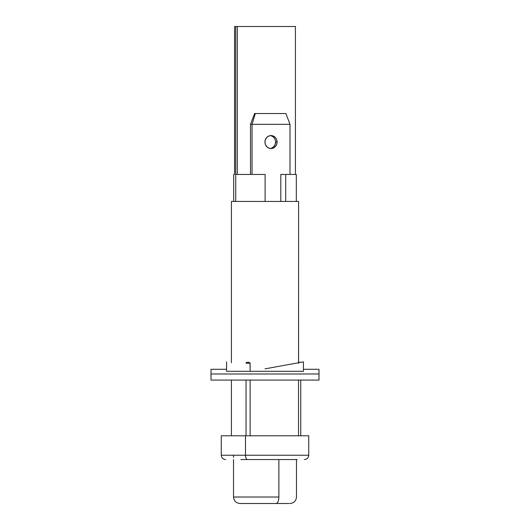 <?xml version="1.0" encoding="UTF-8"?>
<svg xmlns="http://www.w3.org/2000/svg" width="530" height="530" viewBox="0 0 530 530"><rect width="100%" height="100%" fill="white"/><g stroke="black" fill="none" stroke-linecap="round" stroke-linejoin="round"><path stroke-width="0.79" d="M226.555 369.675L226.555 371.298L303.445 371.298L303.445 361.844L265 368.86L303.445 361.844L303.445 371.298L226.555 371.298L226.555 361.844L226.555 371.298L226.555 369.271L211.006 369.271L211.006 373.994L318.994 373.994L318.994 369.271L318.994 373.994L211.006 373.994L211.006 380.07L318.994 380.07L318.994 373.994L318.994 380.07L211.006 380.07L211.006 369.271M303.445 369.271L318.994 369.271L318.994 373.994M303.445 371.298L303.445 369.675M233.518 459.55L233.518 497.021L278.879 497.021L278.879 459.55L278.879 497.021L233.65 497.021M253.976 503.5L276.024 503.5A6.479 2.855 -90 0 0 278.879 497.021A6.479 2.855 90 0 1 276.024 503.5L289.161 503.5M240.216 503.5L276.024 503.5M296.349 497.021L296.482 497.021C296.084 500.949 293.925 503.109 290.003 503.5M259.687 174.45L237.334 174.45L237.334 26.5L234.571 26.5L234.571 174.45L233.684 174.45L233.684 201.446L235.724 201.446L235.724 26.5L234.571 26.5L234.571 174.45L233.697 174.45M265.113 174.45L265.113 201.446L265.113 174.45L237.334 174.45L237.334 26.5L235.724 26.5L235.724 201.446L285.71 201.446L285.71 174.45L296.316 174.45L280.807 174.45L285.71 174.45L285.71 201.446L298.589 201.446L231.411 201.446L231.411 362.732L231.411 201.446L233.684 201.446M237.334 174.45L235.724 174.45L237.334 174.45M295.429 26.5L295.429 174.45L295.429 26.5L237.334 26.5L295.429 26.5M271.797 148.036L273.765 146.631L275.077 144.531L275.54 142.053L277.071 142.053A6.479 6.055 -90 0 1 271.015 148.532A6.479 6.055 -90 0 1 264.96 142.053L265.417 144.531L266.736 146.631L268.697 148.036L271.015 148.532L273.334 148.036L275.295 146.631L276.614 144.531L277.071 142.053L276.614 139.569L275.295 137.469L273.334 136.064L271.015 135.574L268.697 136.064L266.736 137.469L265.417 139.569L264.96 142.053A6.479 6.055 -90 0 1 271.015 135.574A6.479 6.055 -90 0 1 277.071 142.053L275.54 142.053A6.479 6.055 90 0 0 270.247 135.627M250.505 174.45L250.505 124.338L289.996 124.338L289.996 174.45L289.996 124.338L285.915 113.539L255.308 113.539L252.035 124.338L252.035 174.45L252.035 124.338L250.505 124.338L254.579 113.539L255.308 113.539L254.579 113.539L250.505 124.338L250.505 174.45M280.807 174.45L280.807 201.446L280.807 174.45M270.247 148.48A6.479 6.055 90 0 0 275.54 142.053M252.035 124.338L255.308 113.539L285.915 113.539L289.996 124.338L252.035 124.338M249.08 362.354L246.98 362.354M300.748 380.07L300.748 435.786L300.748 380.07M250.054 362.884L250.114 371.298L250.114 363.216L246.046 363.216L250.114 363.216L250.054 362.884M231.411 380.07L231.411 435.786L231.411 380.07M300.238 362.434L298.589 362.354L298.589 201.446L298.562 362.354L299.066 362.354M298.549 362.421L298.522 362.884L298.562 362.354L299.881 362.354M298.516 435.786L298.516 380.07L298.516 435.786M250.114 380.07L250.114 435.786L250.114 380.07M298.589 201.446L231.411 201.446M249.345 362.354L247.099 362.354M246.914 362.354A0.861 0.861 0 0 0 246.046 363.216M298.516 363.216L298.529 362.606M308.738 435.786L221.262 435.786L245.489 435.786L245.489 455.23L308.738 455.23L308.738 435.786L221.368 435.786M308.546 455.23L245.489 455.23A4.319 1.928 90 0 0 247.417 459.55L297.091 459.55M240.872 459.55L247.417 459.55A4.319 1.928 -90 0 1 245.489 455.23L221.454 455.23M225.581 459.55C222.971 459.278 221.527 457.841 221.262 455.23L245.489 455.23L245.489 435.786L308.632 435.786M233.518 457.39L233.518 455.23M233.518 497.021C233.915 500.949 236.075 503.109 239.997 503.5M296.482 459.55L296.482 497.021M296.316 174.45L296.316 201.446M246.046 435.786L246.046 380.07M308.738 455.23C308.473 457.841 307.029 459.278 304.419 459.55M221.262 455.23L221.262 435.786"/></g></svg>
